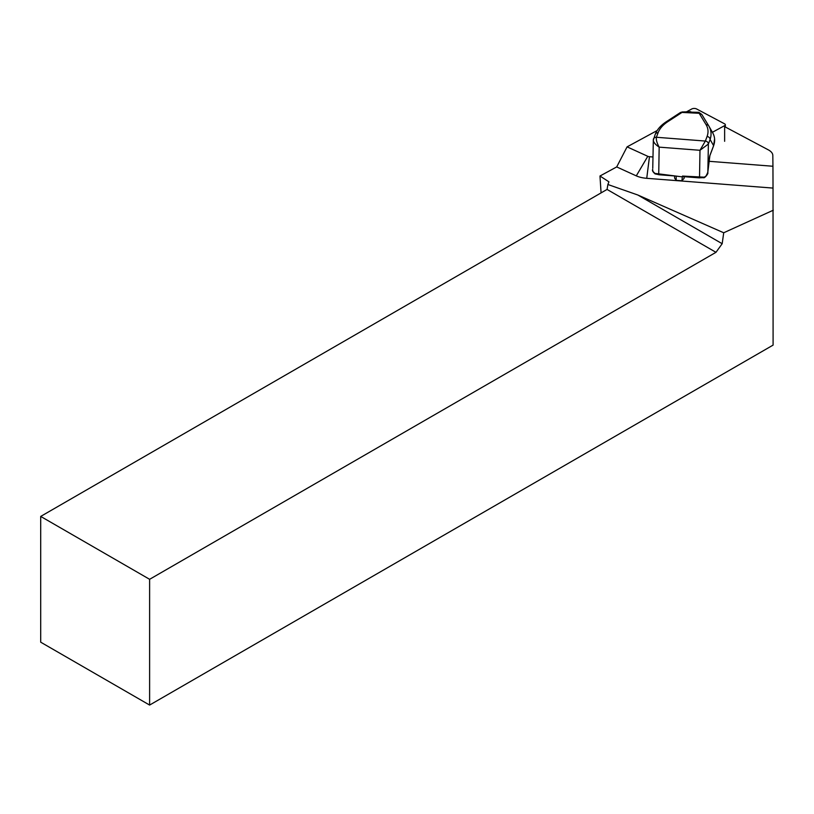 <?xml version="1.0" encoding="UTF-8"?>
<svg xmlns="http://www.w3.org/2000/svg" width="814" height="814" viewBox="0 0 814 814"><rect width="100%" height="100%" fill="white"/><g stroke="black" fill="none" stroke-linecap="round" stroke-linejoin="round"><path stroke-width="1.22" d="M657.173 130.535L627.085 146.866L647.791 156.308A3.083 1.384 0 0 0 649.46 156.695L652.92 156.97M709.055 161.304L772.944 166.249L772.812 155.382A19.251 8.679 0 0 0 768.243 149.817L724.633 126.638M637.84 195.014L722.181 243.712L723.717 232.773L637.84 195.014L607.885 184.503L608.923 181.827L599.979 176.007L601.078 192.898M599.979 176.007L616.697 166.931L636.283 175.865A19.251 8.679 0 0 0 646.733 178.317L773.025 188.085L772.944 166.249M627.085 146.866L616.697 166.931M773.025 188.085L773.096 345.105L149.613 705.066L149.613 579.303L715.974 252.32L607.061 189.438L40.7 516.422L40.7 642.185L149.613 705.066M723.717 232.773L773.3 210.205M722.181 243.712L715.974 252.32M149.613 579.303L40.7 516.422M607.061 189.438L607.885 184.503M706.104 175.783L707.753 172.68C708.831 173.25 704.314 178.775 703.489 177.656L699.582 177.798L703.489 177.656L706.308 175.895L707.834 172.1M684.309 176.709L684.106 178.347L681.878 180.779L676.19 180.342L674.582 178.052L674.613 175.956L674.582 178.052M680.697 112.352L699.602 113.319L698.839 112.312L701.821 114.499L699.602 113.319M666.005 121.917A3.083 2.259 56.9 0 1 667.673 121.754C662.932 124.888 659.737 128.541 658.099 132.723L656.379 137.271C656.013 139.815 656.949 143.111 659.167 147.141C655.158 144.454 653.215 142.002 653.347 139.784A3.083 2.707 20.7 0 1 656.379 137.271L705.351 141.056L707.071 136.508C708.597 132.326 708.282 128.398 706.114 124.725L699.175 113.288M702.014 114.794L708.77 125.905A3.083 2.656 148.7 0 0 708.75 125.875L701.821 114.499M708.75 125.875A3.083 2.656 148.7 0 0 706.114 124.725M698.839 112.312L681.929 111.966M681.878 180.779L682.468 176.068L703.652 177.147M652.675 169.516L652.889 171.327L654.873 173.382L681.878 176.821M652.747 168.366L653.347 139.784M708.994 126.292L709.014 126.323C711.283 130.444 711.65 134.829 710.103 139.499L708.384 144.037L699.979 150.295L705.351 141.056A3.083 2.707 -159.2 0 1 708.384 144.037L707.844 172.049L709.421 157.987A3.846 0.58 -85.6 0 1 709.91 155.443L713.613 145.686C715.231 141.158 714.936 136.884 712.728 132.875L712.718 132.855M709.91 155.443A0.773 0.682 20.8 0 1 709.879 155.657L713.573 145.899A0.773 0.682 20.8 0 0 713.613 145.686L710.103 139.499A3.083 2.707 -159.2 0 0 707.071 136.508M653.245 140.303L655.219 134.381A3.083 2.707 20.8 0 1 658.099 132.723M674.755 175.885L658.78 174.644L654.873 173.382M714.6 138.94L713.573 145.899A0.773 0.682 20.8 0 1 713.461 146.082M712.392 132.285L724.633 125.641A3.083 1.384 0 0 0 725.345 124.756A3.083 1.384 0 0 0 724.613 123.85L696.54 108.934A3.083 1.384 0 0 0 691.819 108.944L686.517 111.813M646.733 178.317L649.46 156.695M636.283 175.865L647.791 156.308M682.651 112.006L667.673 121.754M690.74 111.691L682.234 111.976M683.261 176.628L699.521 177.879L699.979 150.295L659.167 147.141L658.719 174.725L674.979 175.987M699.48 177.798L683.607 176.567M658.78 174.644L655.097 173.901C652.838 171.937 652.034 170.462 652.675 169.465M708.384 144.037A3.083 2.707 -159.2 0 0 705.351 141.056M653.51 138.889A3.083 2.707 20.7 0 1 656.379 137.271M707.763 172.619L709.879 155.657A0.773 0.682 20.8 0 1 709.798 155.8M684.106 178.347L684.106 176.689M676.19 180.342L676.19 176.384M724.633 141.31L724.633 125.641M680.677 112.363L665.994 121.927C660.592 125.549 657 129.701 655.219 134.381M709.014 126.323L712.728 132.875M725.345 127.015L725.345 124.756"/></g></svg>
